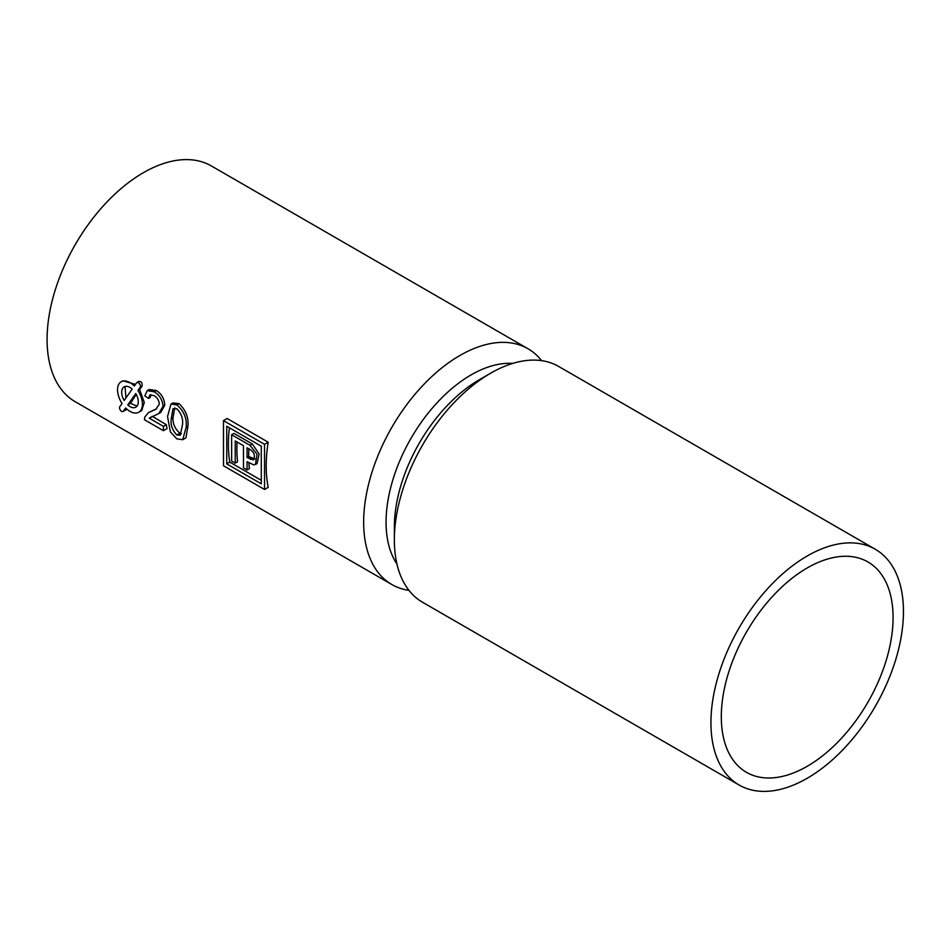 <?xml version="1.0" encoding="UTF-8"?>
<svg xmlns="http://www.w3.org/2000/svg" width="951" height="951" viewBox="0 0 951 951"><rect width="100%" height="100%" fill="white"/><g stroke="black" fill="none" stroke-linecap="round" stroke-linejoin="round"><path stroke-width="1.43" d="M229.381 427.795A136.124 78.6 120 0 0 229.797 462.138L226.754 463.898L261.287 483.833L261.287 446.209L226.754 426.274L226.754 463.898M261.287 480.314L229.797 462.138M248.912 462.768A136.124 78.6 120 0 0 249.388 468.629L247.058 469.972L247.058 461.699L253.667 464.837L255.427 464.48L257.067 454.316L249.947 445.306L231.64 434.738L231.64 461.069L235.218 463.137L235.218 440.943L243.468 445.71L243.468 467.904L247.058 469.972M237.061 442.013A136.124 78.6 120 0 0 237.56 461.794L235.218 463.137M255.427 464.48L257.115 463.506L259.159 454.043L252.288 443.962L233.97 433.383L231.64 434.738M255.106 459.012L248.722 456.587L247.058 457.55L253.441 459.975C255.391 455.874 254.297 452.403 250.149 449.561L247.058 447.778L247.058 457.55M248.9 448.848A136.124 78.6 120 0 0 248.722 456.587M125.009 386.463L125.948 397.946M136.243 394.332L130.56 403.343L137.027 406.136M174.711 407.789L173.034 417.62C172.547 423.421 174.829 428.628 179.882 433.24L181.403 433.858M541.583 360.643A136.124 78.6 120 0 0 527.983 348.744A136.124 78.6 120 0 0 459.915 355.484A136.124 78.6 120 0 0 370.985 475.441A136.124 78.6 120 0 0 391.848 584.532A136.124 78.6 120 0 0 408.954 590.357M527.983 348.744L211.407 165.973A136.124 78.6 120 0 0 143.339 172.713A136.124 78.6 120 0 0 54.409 292.67A136.124 78.6 120 0 0 75.284 401.762L391.848 584.532M158.841 413.519L160.731 412.425L164.749 405.233C164.38 398.719 161.563 393.821 156.297 390.528L149.164 389.518L147.215 390.635L144.825 395.866L148.546 398.445L149.901 394.986L154.05 395.604C157.188 397.518 158.948 400.347 159.34 404.092L155.798 409.31L148.439 412.627L144.837 416.966L144.445 419.724L163.441 430.696L163.441 426.393L149.236 418.19L158.841 413.519L163.061 406.196C162.466 399.824 159.483 395.022 154.133 391.776L147.215 390.635M163.441 430.696L167.031 428.616A136.124 78.6 120 0 1 166.354 424.717L152.303 416.336M156.653 408.775L148.439 412.627M148.546 398.445L150.21 397.482L150.936 394.653M138.787 412.247L141.711 410.559L144.279 402.463L139.619 389.53L137.919 390.504L140.166 387.307A2.936 1.688 -120 0 0 139.631 383.907A2.936 1.688 -120 0 0 136.896 382.54A2.936 1.688 -120 0 0 136.564 382.837L134.317 386.035A17.605 10.164 -120 0 0 121.181 381.755A17.605 10.164 -120 0 0 122.049 403.497L119.802 406.695A2.936 1.688 -120 0 0 120.337 410.107A2.936 1.688 -120 0 0 123.059 411.474A2.936 1.688 -120 0 0 123.392 411.165L125.639 407.967A17.605 10.164 -120 0 0 138.787 412.247A17.605 10.164 -120 0 0 137.919 390.504M135.482 384.382L122.857 380.792L121.181 381.755M139.619 389.53L142.056 386.213C142.46 382.671 141.319 381.149 138.632 381.648M182.711 439.707L185.944 437.84L187.929 426.238C188.714 417.489 185.742 409.964 179.014 403.64L172.963 402.915L171.002 404.044L167.531 416.514L170.36 431.885L176.838 438.863L182.711 439.707L186.146 427.261C187.05 418.464 183.947 411.01 176.838 404.9L171.002 404.044M264.544 489.48L268.206 487.364A136.124 78.6 120 0 1 268.206 442.215L227.158 418.511L223.485 420.627L223.497 465.776L264.544 489.48L264.544 444.331L223.485 420.627M164.749 405.233L163.061 406.196M152.136 416.514L149.236 418.19M166.354 424.717L163.441 426.393M153.551 410.107L151.53 411.272M156.297 390.528L154.133 391.776M179.014 403.64L176.838 404.9M187.929 426.238L186.146 427.261M176.838 434.987L180.191 435.249L182.426 425.097C183.341 419.022 181.475 413.566 176.803 408.74L172.939 408.811L171.263 418.654C170.336 424.693 172.202 430.149 176.838 434.987L179.882 433.24M173.034 417.62L171.263 418.654M127.755 404.948A11.733 6.776 -120 0 0 135.85 407.171A11.733 6.776 -120 0 0 135.791 393.524L127.755 404.948L130.56 403.343M132.201 389.054A11.733 6.776 -120 0 0 124.117 386.843A11.733 6.776 -120 0 0 124.165 400.478L132.201 389.054M268.206 442.215L264.544 444.331M512.72 363.425A120.29 69.447 120 0 0 471.114 374.896A120.29 69.447 120 0 0 396.936 563.979M875.253 549.238L558.689 366.468A136.124 78.6 120 0 0 490.621 373.208A136.124 78.6 120 0 0 490.621 373.22L479.423 379.687A120.29 69.447 120 0 0 479.411 379.687A120.29 69.447 120 0 0 394.356 526.997L394.356 539.942A136.124 78.6 120 0 0 422.553 602.256L739.129 785.027A136.124 78.6 120 0 0 875.253 706.427A136.124 78.6 120 0 0 875.253 549.238A136.124 78.6 120 0 0 807.197 555.99A136.124 78.6 120 0 0 718.267 675.947A136.124 78.6 120 0 0 739.129 785.027M479.411 379.687L490.621 373.22A136.124 78.6 120 0 0 394.356 539.942M807.197 567.961A121.455 70.124 120 0 0 727.848 674.996A121.455 70.124 120 0 0 746.464 772.319A121.455 70.124 120 0 0 867.918 702.195A121.455 70.124 120 0 0 867.918 561.946A121.455 70.124 120 0 0 807.197 567.961M126.899 409.144L123.392 411.165M142.056 386.213L140.166 387.307M252.288 443.962L249.947 445.306M251.86 458.406L250.196 459.369M126.97 409.215L123.059 411.474M139.001 381.315L136.896 382.54"/></g></svg>
